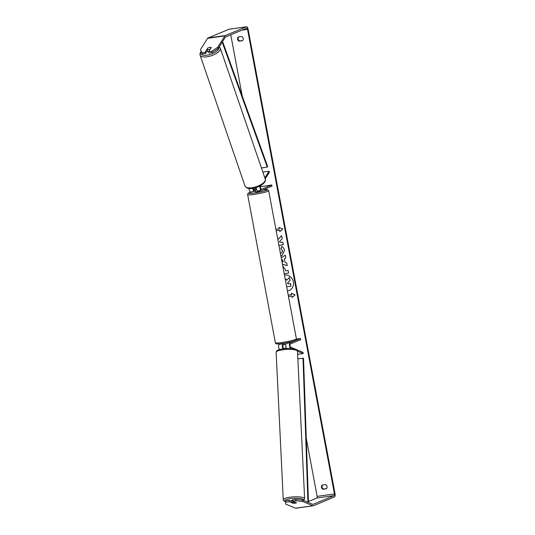 <?xml version="1.0" encoding="UTF-8"?>
<svg xmlns="http://www.w3.org/2000/svg" width="535" height="535" viewBox="0 0 535 535"><rect width="100%" height="100%" fill="white"/><g stroke="black" fill="none" stroke-linecap="round" stroke-linejoin="round"><path stroke-width="0.8" d="M265.193 178.904L269.373 172.257L269.005 171.22L264.832 177.854M269.005 171.22L262.852 172.089M249.069 188.454A2.882 1.197 81.9 0 0 250.721 191.991A2.882 1.197 81.9 0 0 250.848 191.958M255.57 191.002L254.526 191.436A2.882 1.197 -98.1 0 1 254.406 191.47A2.882 1.197 -98.1 0 1 252.761 188.313M261.18 185.27L260.625 186.153A1.685 0.696 81.9 0 0 260.525 188.073A1.685 0.696 81.9 0 0 261.381 189.27A1.685 0.696 81.9 0 0 261.454 189.25L271.753 184.976L260.445 186.715M259.963 185.953A2.882 1.197 81.9 0 0 260.251 188.995A2.882 1.197 81.9 0 0 261.548 190.46A2.882 1.197 81.9 0 0 261.668 190.427L271.974 186.153L271.753 184.976M256.519 189.37L254.306 190.259A1.685 0.696 -98.1 0 1 254.232 190.279A1.685 0.696 -98.1 0 1 253.269 188.233M253.536 189.577L256.298 188.434M256.212 187.504A2.882 1.197 81.9 0 0 257.87 190.982A2.882 1.197 81.9 0 0 257.99 190.948M302.716 500.118L302.77 501.522L295.909 500.747L295.855 499.342L302.716 500.118L312.794 504.344A1.444 0.595 81.9 0 0 312.942 504.371A1.444 0.595 81.9 0 0 313.002 504.351L334.161 495.584A1.444 0.595 81.9 0 0 334.462 493.939L247.524 29.371A1.444 0.595 81.9 0 0 246.755 28.174A1.444 0.595 81.9 0 0 246.695 28.194L225.536 36.962A1.444 0.595 81.9 0 0 225.355 37.129L218.2 48.498L212.234 52.55L211.793 51.306L208.617 51.755A2.401 0.97 161 0 1 207.54 51.347L207.326 50.725M208.362 49.661A2.401 0.97 161 0 1 207.052 49.528L208.108 47.849A2.401 0.97 161 0 1 209.84 47.321A2.401 0.97 161 0 1 211.151 47.454L210.095 49.126A2.401 0.97 161 0 1 208.362 49.661M207.333 50.731A2.401 0.97 161 0 0 207.553 50.979L207.052 49.528M287.422 290.879A8.105 7.336 -112.5 0 0 289.241 290.425M287.429 290.906A8.105 7.336 -112.5 0 0 289.194 290.445A8.105 7.336 -112.5 0 0 293.394 281.925A8.105 7.336 -112.5 0 0 284.459 275.05M308.427 501.522L316.84 498.038A1.444 0.595 81.9 0 0 317.141 496.393L306.261 438.239M242.215 96.006L230.759 34.802M278.902 245.351L283.309 244.722L282.821 242.121L280.581 242.435L279.424 241.619L282.199 238.804L281.617 235.667L277.825 239.58M285.269 255.195L281.243 257.843L285.262 255.175L285.784 257.95L284.373 258.853L285.055 262.491L286.72 262.939L287.221 265.627L282.44 264.23M325.461 484.596A2.401 2.173 67.5 0 1 326.256 488.823L323.066 489.278A2.401 2.173 67.5 0 1 322.277 485.044L325.461 484.596M241.599 36.487L238.416 36.935A2.401 2.173 -112.5 0 0 239.205 41.168L242.395 40.713A2.401 2.173 -112.5 0 0 241.599 36.487M279.136 227.435L279.29 228.799L279.023 227.388L282.794 229.027L279.818 231.622L279.551 230.21L276.16 230.692M279.29 228.799L275.893 229.281M288.472 296.497L291.97 296.002L292.137 297.453L295.113 294.859L291.348 293.22L291.608 294.631L288.218 295.113M291.876 296.042L288.479 296.524M282.768 266.009L285.416 269.546L285.657 270.837L288.131 270.489L288.619 273.097L284.212 273.719M280.373 253.195L280.447 253.182C281.851 252.894 282.48 252.032 282.34 250.607L280.895 248.635L281.811 246.495C283.175 247.11 284.085 248.407 284.546 250.38L282.032 255.576L280.949 255.87M280.447 253.182L281.116 252.995M238.764 36.888A2.401 2.173 -112.5 0 0 239.774 40.934L242.609 40.533M326.47 488.642L323.635 489.043A2.401 2.173 67.5 0 1 322.625 484.998M302.77 501.522L312.848 505.756A2.882 1.197 81.9 0 0 313.142 505.796A2.882 1.197 81.9 0 0 313.269 505.762L334.428 496.995A2.882 1.197 81.9 0 0 335.03 493.705L248.093 29.137A2.882 1.197 81.9 0 0 246.555 26.75A2.882 1.197 81.9 0 0 246.428 26.783L225.268 35.551A2.882 1.197 81.9 0 0 224.914 35.885L217.758 47.254L218.2 48.498M285.449 503.977L286.031 500.733L285.449 503.977L295.527 508.21A2.882 1.197 81.9 0 0 295.822 508.25A2.882 1.197 81.9 0 0 295.949 508.217M229.361 29.204A2.882 1.197 81.9 0 0 229.227 29.204A2.882 1.197 81.9 0 0 229.107 29.238L207.948 38.005A2.882 1.197 81.9 0 0 207.593 38.339L200.438 49.708L202.417 53.941L200.438 49.708M207.419 50.591L205.594 53.487L205.152 52.243L201.976 52.697M211.793 51.306L217.758 47.254M209.031 47.495A2.401 0.963 160.5 0 1 211.272 47.535L208.617 51.755L209.058 52.998L212.234 52.55M205.152 52.243L207.807 48.023A2.401 0.963 160.5 0 1 208.095 47.862M205.594 53.487L202.417 53.941M291.789 501.369L289.208 500.285L286.031 500.733M295.855 499.342L292.672 499.79L292.725 501.201L295.909 500.747M294.33 503.268A2.401 0.528 177.8 0 0 295.153 503.188A2.401 0.528 177.8 0 0 296.47 502.766L292.725 501.201M289.208 500.285L289.261 501.69L286.085 502.138M289.261 501.69L293.006 503.261A2.401 0.528 177.8 0 0 293.314 503.274M323.066 489.278L323.635 489.043M239.205 41.168L239.774 40.934M285.142 278.688L286.84 280.106M290.993 286.178L290.599 283.523L287.97 283.898L287.756 282.754L290.03 280.48L289.462 277.464L289.937 280.521L287.663 282.794L287.877 283.938L290.505 283.563L290.993 286.178L286.66 286.793M285.155 278.762L286.767 280.186L289.368 277.504M279.905 231.548L279.551 230.21M279.644 230.17L276.154 230.665M291.455 293.267L291.608 294.631M291.97 296.002L292.224 297.373M287.208 265.561L282.426 264.163M281.958 261.662L283.142 261.916L282.754 259.823L281.724 260.438M283.048 261.956L282.661 259.863M288.612 273.071L284.205 273.693M283.724 271.111L283.336 269.031M283.777 271.105L283.396 269.366M281.624 235.721L277.832 239.626M278.895 245.324L283.303 244.702M282.079 255.556L281.042 255.83M280.541 253.142C281.945 252.854 282.574 251.992 282.433 250.574L280.895 248.635M280.989 248.601L281.871 246.528M291.114 348.532L290.819 348.405A2.882 1.197 -98.1 0 1 289.502 345.57A2.882 1.197 -98.1 0 1 290.184 342.774L300.489 338.501L300.703 339.678L290.405 343.952A1.685 0.696 -98.1 0 0 290.003 345.577A1.685 0.696 -98.1 0 0 290.772 347.235L303.084 352.404L303.131 353.575L297.641 354.351M303.131 353.575L297.487 351.207M284.078 343.35L283.035 343.784A2.882 1.197 81.9 0 0 282.313 345.877A2.882 1.197 81.9 0 0 283.068 348.833M279.524 349.549A2.882 1.197 -98.1 0 1 278.635 346.56A2.882 1.197 -98.1 0 1 279.357 344.306L280.721 343.744M284.299 344.527L283.256 344.961A1.685 0.696 81.9 0 0 282.861 346.593A1.685 0.696 81.9 0 0 283.63 348.245L284.406 348.573M300.489 338.501L296.417 339.076M286.646 348.506A2.882 1.197 -98.1 0 1 285.784 345.523A2.882 1.197 -98.1 0 1 286.499 343.296L288.552 342.427M260.177 190.36L260.11 191.196L255.583 191.945L255.596 191.129M256.666 189.771L255.362 189.885L255.456 191.242M255.362 189.885L256.532 189.397M284.065 343.269L284.312 344.58L285.857 344.433M287.135 343.035L287.509 342.641M292.685 500.018A2.401 0.535 177.2 0 0 291.595 500.519L291.628 501.221A2.401 0.535 177.2 0 0 291.682 501.322M294.885 502.198A2.401 0.535 177.2 0 0 293.073 502.305A2.401 0.535 177.2 0 0 291.856 502.666L293.34 503.288A2.401 0.535 177.2 0 0 295.153 503.181A2.401 0.535 177.2 0 0 296.37 502.82L294.879 502.104M291.856 502.666L291.776 501.027A2.401 0.535 177.2 0 0 291.628 501.221M286.359 348.024A2.401 0.535 177.2 0 0 285.616 348.111A2.401 0.535 177.2 0 0 284.399 348.466L284.413 348.673M308.461 502.532L303.526 358.303L297.861 358.798M307.939 502.311L303.004 358.069M222.58 41.536L267.64 166.539L267.273 167.134L261.434 167.963M222.212 42.125L267.273 167.134M220.286 48.137L265.253 179.071A10.693 4.327 161 0 1 251.851 187.765A10.693 4.327 161 0 1 245.023 186.019L200.057 55.078A10.693 4.327 -19 0 0 206.885 56.824A10.693 4.327 -19 0 0 220.286 48.137L219.29 46.766M218.808 47.535A9.49 3.839 161 0 1 206.898 55.199A9.49 3.839 161 0 1 201.247 51.668M334.462 493.939L317.141 496.393M247.524 29.371L241.954 30.161M224.914 35.885L207.593 38.339M334.161 495.584L316.84 498.038M312.848 505.756L295.527 508.21M246.428 26.783L229.107 29.238M225.268 35.551L207.948 38.005M290.819 348.405L290.258 348.486M283.035 343.784L279.357 344.306M290.184 342.774L286.499 343.296M275.378 342.761A10.693 1.037 -10.6 0 0 283.831 342.206A10.693 1.037 -10.6 0 0 295.521 339.431A10.693 1.037 -10.6 0 0 296.397 338.829C296.53 339.778 296.029 340.4 294.899 340.695C291.896 341.992 280.935 344.085 277.431 343.958C276.287 344.099 275.605 343.697 275.378 342.761L247.658 194.646C247.524 193.697 248.026 193.075 249.156 192.781L252.567 191.731M294.658 340.762A9.49 0.916 169.4 0 1 282.373 343.517A9.49 0.916 169.4 0 1 277.551 343.182M296.397 338.829L268.677 190.714A10.693 1.037 169.4 0 1 267.801 191.316A10.693 1.037 169.4 0 1 256.111 194.091A10.693 1.037 169.4 0 1 247.658 194.646M252.64 191.724A9.49 0.916 -10.6 0 0 249.397 192.714A9.49 0.916 -10.6 0 0 254.212 193.055A9.49 0.916 -10.6 0 0 266.497 190.293A9.49 0.916 -10.6 0 0 263.307 189.751M304.622 498.714L297.493 351.301A10.693 2.387 177.2 0 0 282.192 349.883A10.693 2.387 177.2 0 0 276.134 352.338L283.262 499.75A10.693 2.387 -2.8 0 1 289.321 497.296A10.693 2.387 -2.8 0 1 304.622 498.714L303.606 500.492M303.312 500.372A9.49 2.12 177.2 0 0 299.774 498.459A9.49 2.12 177.2 0 0 289.896 498.68A9.49 2.12 177.2 0 0 285.663 501.797M250.721 191.991L254.406 191.47M257.87 190.982L261.548 190.46M200.057 55.078L199.97 53.54L201.093 51.373M245.023 186.019C246.628 188.34 249.083 189.123 252.38 188.367C259.147 187.691 266.858 182.408 265.253 179.071M295.822 508.25L313.142 505.796M229.227 29.204L246.555 26.75M268.677 190.714L267.493 189.604L263.334 189.738M297.493 351.301C295.521 348.472 290.532 347.676 282.527 348.914C276.154 350.244 276.983 350.425 276.134 352.338M283.262 499.75L283.717 500.847L285.63 501.897"/></g></svg>
